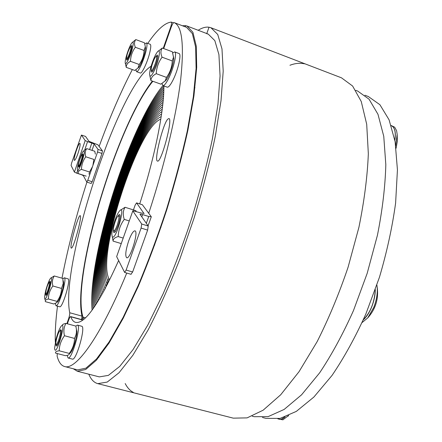 <?xml version="1.0" encoding="UTF-8"?>
<svg xmlns="http://www.w3.org/2000/svg" width="442" height="442" viewBox="0 0 442 442"><rect width="100%" height="100%" fill="white"/><g stroke="black" fill="none" stroke-linecap="round" stroke-linejoin="round"><path stroke-width="0.66" d="M73.311 368.777L77.306 371.241L85.671 369.512L96.35 360.23L109.036 343.075L123.219 318.246L138.169 286.604C148.263 262.581 157.816 236.934 166.816 209.652C175.22 182.181 182.242 155.728 187.872 130.285L193.939 95.82L196.701 67.361L196.248 46.029L192.894 32.283L187.065 26.039L185.657 25.658L185.242 26.835L185.657 25.658L182.38 25.747M83.787 319.345L82.974 317.102L82.057 319.71L82.974 317.102L85.521 317.798L82.974 317.102C70.985 278.195 117.158 124.638 152.866 81.278M92.113 310.118C87.074 259.156 129.097 126.103 162.916 85.604M163.871 86.234C130.484 123.428 87.361 259.056 93.14 308.709C87.361 259.056 130.484 123.428 163.871 86.234M163.866 88.046C131.003 123.351 87.737 259.421 94.179 307.229C87.737 259.421 131.003 123.351 163.866 88.046M163.833 89.914C131.517 123.307 88.135 259.758 95.229 305.682C88.135 259.758 131.517 123.307 163.833 89.914M163.767 91.842C132.025 123.296 88.544 260.062 96.29 304.068C88.544 260.062 132.025 123.296 163.767 91.842M163.673 93.831C132.534 123.324 88.975 260.332 97.362 302.394C88.975 260.332 132.534 123.324 163.673 93.831M163.551 95.875C133.036 123.384 89.422 260.57 98.444 300.654C89.422 260.57 133.036 123.384 163.551 95.875M163.402 97.975C133.534 123.489 89.886 260.774 99.533 298.853C89.886 260.774 133.534 123.489 163.402 97.975M163.22 100.13C134.025 123.627 90.367 260.946 100.632 296.991C90.367 260.946 134.025 123.627 163.22 100.13M163.015 102.34C134.517 123.81 90.87 261.078 101.737 295.068C90.87 261.078 134.517 123.81 163.015 102.34M162.778 104.599C134.998 124.031 91.395 261.172 102.853 293.085C91.395 261.172 134.998 124.031 162.778 104.599M162.518 106.909C135.473 124.296 91.936 261.233 103.969 291.046C91.936 261.233 135.473 124.296 162.518 106.909M105.074 288.891L104.969 289.19L105.074 288.891C92.555 261.062 135.965 124.594 162.225 109.273C135.965 124.594 92.555 261.062 105.074 288.891L106.003 286.278L105.074 288.891M161.91 111.682C136.622 124.871 93.605 259.36 106.003 286.278C93.605 259.36 136.622 124.871 161.91 111.682M106.931 283.654L106.003 286.278L106.931 283.654C94.665 257.647 137.269 125.213 161.568 114.141C137.269 125.213 94.665 257.647 106.931 283.654L107.373 284.593L106.931 283.654L107.865 281.035L106.931 283.654M161.197 116.649C137.893 125.622 95.737 255.924 107.865 281.035C95.737 255.924 137.893 125.622 161.197 116.649M160.794 119.202C138.506 126.108 96.82 254.189 108.793 278.41L107.865 281.035L108.517 282.333L107.865 281.035L108.793 278.41L109.666 280.018M71.709 247.968L71.328 248.144C68.996 248.128 78.284 214.265 80.195 215.713C82.394 215.342 74.383 245.89 71.709 247.968M81.643 319.599L81.997 316.124L69.725 312.748C69.847 314.102 69.438 316.207 68.493 319.069L66.886 323.654M151.125 66.201C118.594 86.207 59.924 265.344 69.725 312.748M147.766 43.399C156.965 29.841 164.811 22.741 171.303 22.1L171.38 22.111C171.839 22.614 171.557 24.404 170.54 27.487L163.225 48.388M55.333 342.169C54.968 332.152 55.686 320.146 57.493 306.162M62.002 278.184C67.886 247.675 76.19 215.652 86.914 182.121M99.141 146.435C109.765 117.357 120.837 91.732 132.34 69.554M152.391 81.107C117.075 125.478 72.206 273.465 81.997 316.124M368.33 96.527L364.904 95.229L368.33 96.527L379.91 104.715L389.076 119.804L395.12 141.711L397.435 169.844L395.612 203.038C392.308 227.171 386.91 251.934 379.418 277.338L365.854 313.997C355.374 337.185 344.097 357.666 332.019 375.446L313.886 397.043L296.306 411.408L280.118 418.403L265.94 418.364L262.449 417.463M355.804 90.361L357.722 91.091L369.064 99.201L377.976 114.301L383.761 136.313L385.822 164.662C385.236 186.364 382.452 209.851 377.462 235.127L367.18 273.355L353.495 310.505C342.97 334.019 331.677 354.804 319.627 372.86L301.571 394.811L284.134 409.447L268.139 416.624L254.194 416.696L252.205 416.182M167.811 119.113L168.916 118.539C173.159 118.622 161.142 163.463 157.468 161.07C153.777 160.8 163.01 123.578 167.811 119.113M163.706 48.565L171.048 27.586C172.258 24.343 173.225 22.658 173.955 22.536C182.098 25.636 184.336 44.653 180.679 79.588C176.513 114.495 164.772 164.424 148.739 213.309M67.361 323.787L68.714 319.92C69.516 317.715 70.151 316.605 70.626 316.577L70.803 316.792C71.924 319.914 73.521 321.776 75.582 322.373C84.903 324.273 99.246 303.66 118.611 260.542M139.711 203.889C154.982 156.733 164.258 109.793 163.871 85.947M126.76 273.057C100.555 336.87 75.814 370.567 64.554 366.523C61.112 365.528 58.637 362.059 57.123 356.108L57.278 353.55M186.568 27.343L173.955 22.536L186.568 27.338L192.347 33.57L195.662 47.239L196.093 68.438L193.342 96.693L187.314 130.898C181.717 156.142 174.756 182.38 166.419 209.624C157.485 236.674 148.015 262.106 138.003 285.93L123.174 317.312L109.108 341.937L96.522 358.959L85.925 368.169L77.626 369.888L64.554 366.523M55.388 303.588L55.985 305.748L59.692 306.77C62.493 308.345 71.206 278.908 67.969 278.841L64.283 277.786L62.891 278.869M55.985 305.748C58.72 307.3 67.455 277.83 64.283 277.786M45.719 293.814C45.603 295.438 45.891 295.775 46.587 294.836C48.195 291.958 49.421 288.217 50.266 283.62L50.382 282.106C50.316 280.957 49.885 281.095 49.095 282.521M49.128 280.676C46.427 287.096 44.902 292.748 44.565 297.632C45.117 305.958 55.261 271.94 50.211 278.709L49.128 280.676M63.377 281.51L63.637 282.67C63.891 286.322 60.35 298.273 58.123 301.251L57.261 302.101M54.25 275.968C52.394 278.874 51.929 282.217 52.869 285.991C49.957 289.935 48.46 294.267 48.377 298.985C45.968 299.499 44.968 300.389 45.388 301.654L53.907 304.013L56.919 302.444L57.001 301.378C59.902 297.46 61.399 293.145 61.499 288.427L63.206 283.515L62.786 278.405L54.25 275.968L50.985 277.963M52.869 285.991L61.499 288.427M48.377 298.985L57.001 301.378M45.747 292.052C46.769 287.073 47.929 283.88 49.239 282.46C50.609 282.118 46.786 294.936 45.808 293.941L45.747 292.052M78.527 165.722C78.378 167.192 78.621 167.529 79.245 166.728L81.466 161.755C82.516 158.601 83.068 156.241 83.124 154.672C83.079 153.656 82.687 153.783 81.952 155.065M84.096 150.943L83.124 151.435C81.063 154.02 77.195 166.048 77.367 169.352C77.317 176.01 85.715 153.081 84.096 150.943M83.803 150.81L86.754 148.623C85.113 150.882 84.792 153.606 85.781 156.788C83.008 160.568 81.566 164.772 81.455 169.397C79.035 170.38 77.947 171.767 78.195 173.562L86.212 176.131M95.339 154.109L94.781 151.269L86.754 148.623M89.002 174.198L89.56 172.01L92.56 166.468M92.853 165.628L93.897 159.44L85.781 156.788M81.455 169.397L89.56 172.01M79.809 159.479C80.787 156.733 81.532 155.252 82.052 155.032C83.3 154.761 79.444 166.761 78.588 165.805C78.273 165.076 78.676 162.965 79.809 159.479M135.965 69.803L136.523 71.67L140.263 73.018C141.904 74.129 147.683 61.714 149.844 52.294C150.949 47.487 151.065 44.819 150.203 44.299L146.457 42.913L144.877 44.001M136.523 71.67C138.125 72.77 143.871 60.327 146.053 50.896C147.169 46.09 147.302 43.426 146.457 42.913M126.567 58.383C126.373 60.134 126.677 60.51 127.478 59.521L127.6 59.344C129.882 55.217 131.329 50.941 131.943 46.52C131.926 45.222 131.456 45.322 130.534 46.813M132.501 48.04C133.688 42.775 133.467 41.062 131.832 42.907C129.418 45.891 125.136 58.388 125.202 62.239C124.915 67.527 130.39 56.968 132.501 48.04M145.335 46.791L145.556 48.139L144.849 52.57C143.169 58.896 141.23 63.731 139.02 67.068L138.02 67.969M132.733 42.112L135.816 39.587C134.23 41.592 134.064 44.15 135.318 47.261C132.268 51.438 130.65 56.123 130.467 61.322C127.616 62.847 126.202 64.858 126.235 67.355L125.412 63.438M126.235 67.355L134.86 70.46L137.965 68.013L139.202 64.488C142.241 60.35 143.86 55.675 144.064 50.476L145.324 46.714L144.457 42.791L135.816 39.587M135.318 47.261L144.064 50.476M130.467 61.322L139.202 64.488M130.053 47.366L130.727 46.736C132.202 46.493 127.655 59.72 126.666 58.559C126.528 55.803 127.655 52.073 130.053 47.366M391.22 125.583L391.292 125.611C394.767 127.252 395.96 132.13 394.861 140.236M162.043 83.577L162.894 85.593L167.247 87.157C168.557 87.422 170.468 85.068 172.988 80.107C178.093 70.09 181.745 53.896 179.038 53.532L174.678 51.913L172.783 52.913M162.894 85.593C164.175 85.853 166.07 83.488 168.579 78.516C173.651 68.466 177.336 52.261 174.678 51.913M151.247 69.753L151.186 70.549C151.158 72.339 151.689 72.532 152.777 71.118C155.429 66.654 157.109 61.825 157.816 56.626C157.822 54.581 157.142 54.604 155.783 56.698M154.236 70.764C159.175 60.692 161.391 46.095 157.103 52.349C154.092 56.233 149.65 69.04 149.6 73.958C149.727 77.637 151.269 76.571 154.236 70.764M173.529 56.709L173.756 58.808C173.286 63.819 171.573 69.543 168.612 75.969L166.435 79.72L164.965 81.179M158.49 51.034L162.286 48.04C160.556 50.432 160.485 53.482 162.07 57.184C158.468 62.095 156.54 67.598 156.286 73.692C152.81 75.427 151.015 77.726 150.904 80.577L149.866 75.864M150.904 80.577L160.943 84.179L165.253 80.792L166.468 77.378C170.054 72.516 171.982 67.035 172.264 60.935L173.513 57.217L172.341 51.769L162.286 48.04M156.286 73.692L166.468 77.378M162.07 57.184L172.264 60.935M156.661 57.615C156.672 61.289 152.44 71.554 151.457 70.278C150.004 69.532 154.672 56.073 156.269 56.427L156.661 57.615M395.739 145.689L397.159 134.235L396.568 130.633L394.678 127.202L391.192 125.5M394.883 140.335C395.54 136.147 395.485 132.683 394.712 129.942L393.347 127.097L391.319 125.545M375.269 289.709C374.512 302.334 370.545 312.334 363.363 319.721M113.495 229.978C113.34 232.923 114.003 233.387 115.478 231.365C118.08 226.685 119.633 221.685 120.147 216.365C120.08 213.873 119.268 213.878 117.721 216.387M112.196 236.569C115.821 242.21 127.119 200.044 118.832 211.9C115.743 216.271 111.793 228.956 111.854 234.315L112.196 236.569M120.478 210.188L125.042 207.276C122.992 210.69 122.732 214.729 124.263 219.387C120.428 224.575 118.406 230.299 118.191 236.564C114.671 237.569 112.975 239.083 113.102 241.117L112.246 236.663M136.125 211.392L135.909 210.696L125.042 207.276M113.102 241.117L121.224 243.575M118.191 236.564L123.174 238.083M124.263 219.387L129.252 220.934M117.229 225.182C115.771 229.094 114.627 230.951 113.793 230.741C112.102 229.939 116.555 215.635 118.406 215.928C119.362 216.657 118.97 219.74 117.229 225.182M362.092 322.555L367.772 317.881L373.739 307.477C376.573 300.146 377.711 293.273 377.148 286.858L376.888 285.024M363.318 319.831C366.589 316.897 369.39 312.577 371.733 306.858C374.037 300.98 375.23 295.223 375.313 289.593M284.952 417.005C282.957 418.911 281.118 419.657 279.421 419.243L277.83 418.834M67.151 355.396L68.085 357.987L72.394 359.108C76.245 361.042 86.03 326.384 81.698 326.251L77.427 325.085L75.825 326.08M68.085 357.987C71.847 359.898 81.671 325.196 77.427 325.085M55.946 343.97C55.847 346.208 56.316 346.6 57.344 345.136C59.687 340.589 61.057 335.793 61.466 330.749L60.698 329.61L59.648 331.058M55.902 339.666L54.598 348.202C55.493 359.981 67.764 317.085 60.742 326.782C59.001 329.638 57.388 333.931 55.902 339.666M76.46 329.483L76.891 331.395C77.146 336.014 73.648 348.357 70.974 352.246L69.587 353.688M62.278 325.235C62.466 324.428 63.698 323.82 65.963 323.406C63.847 327.019 63.355 331.13 64.493 335.738C61.09 340.329 59.333 345.351 59.222 350.788C56.355 351.147 55.139 351.92 55.57 353.108L65.466 355.688C67.88 355.39 69.145 354.832 69.261 354.025L69.261 353.418C72.648 348.865 74.411 343.865 74.543 338.423L75.908 335.113L76.411 332.622L76.427 329.345L75.875 326.097L65.963 323.406M59.222 350.788L69.261 353.418M64.493 335.738L74.543 338.423M56.482 344.301L56.145 344.346C54.758 343.788 58.543 330.616 60.013 330.837C61.67 330.34 58.245 343.417 56.482 344.301M278.753 419.071L282.897 419.834L288.538 415.574M279.405 419.309L281.057 419.359L285.051 416.972M78.013 153.33C76.4 157.877 75.212 160.225 74.444 160.38C72.803 160.264 78.527 142.506 79.925 143.385C80.494 144.307 79.858 147.628 78.013 153.33M84.737 149.86L87.56 141.628L85.195 140.584L74.405 172.098L71.09 165.474L71.593 163.087L81.444 135.064L85.577 136.456L88.98 141.324L97.936 144.81L102.445 150.888L98.047 149.435L97.555 151.993L101.964 153.446L102.445 150.888M91.179 183.452L92.179 181.734L87.776 180.325L86.792 182.054L83.339 175.645L83.472 175.253M81.019 174.468L83.339 175.645M80.991 174.551L76.737 173.187L77.626 170.601M74.405 172.098L76.737 173.187M81.472 135.086L85.195 140.584M87.56 141.628L91.82 143.042L89.582 149.556M92.035 150.363L94.196 144.092L91.82 143.042M94.196 144.092L98.047 149.435M87.776 180.325L97.555 151.993M92.179 181.734L101.964 153.446M128.721 240.763C131.175 234.199 133.241 230.895 134.926 230.846C138.926 231.26 130.241 259.609 126.677 257.752C125.003 255.824 125.683 250.161 128.721 240.763M133.44 209.917L135.114 205.182L136.528 202.884L142.423 204.79L151.263 216.713L148.755 216.497L146.319 223.309M141.794 216.845L142.606 214.569L148.755 216.497M136.617 202.95L144.02 213.552M132.815 210.867L116.655 256.625L132.86 210.751L141.567 213.099L144.098 213.331M132.849 210.933L141.705 224.006L141.103 228.078L147.634 230.1L148.219 226.028L140.004 214.265M142.606 214.569L140.048 214.149M147.634 230.1L132.639 271.985L126.119 270.068L124.627 272.432L116.655 256.625M126.119 270.068L141.103 228.078M130.981 274.195L132.639 271.985M97.781 383.645L233.271 418.149L247.111 417.878L263.117 410.215L280.698 394.778L299.035 371.689L317.113 341.699C328.71 318.704 339.031 293.897 348.064 267.283L358.926 227.26C364.296 200.828 367.429 176.319 368.335 153.728L366.705 124.29L361.263 101.533L352.622 86.03L341.478 77.82L210.945 27.741L217.735 34.47L221.983 48.891L223.204 71.101L221.017 100.627L215.282 136.313C209.735 162.628 202.646 189.955 194.01 218.298L179.667 259.559C169.297 285.891 158.772 309.356 148.103 329.959L132.832 355.324L119.014 372.755L107.213 382.076L97.781 383.645C93.958 382.584 90.964 379.435 88.809 374.197M198.16 30.271C202.132 27.763 205.751 26.747 209.027 27.227L206.773 33.553L209.022 27.227L210.945 27.741M77.306 371.241L99.29 376.888L108.389 375.374L119.771 366.368L133.092 349.539L147.788 325.08L163.109 293.831C173.369 270.079 182.977 244.68 191.938 217.641C200.237 190.386 207.06 164.104 212.409 138.788L217.945 104.434L220.072 75.98L218.917 54.543L214.829 40.614L208.27 34.128L206.723 33.686M289.958 65.261C295.052 63.305 299.853 62.814 304.356 63.792M133.296 392.369C130.059 390.695 127.351 387.75 125.185 383.546M68.493 319.069L68.98 319.201M170.54 27.487L171.021 27.669M70.803 316.792L82.836 320.085M148.219 226.028L141.705 224.006M171.38 22.111L173.375 22.868M187.065 26.039L208.27 34.128M70.626 316.577L82.997 319.969M44.802 298.67L45.084 299.897M63.637 282.67L63.184 280.664M58.123 301.251L56.919 302.444M45.841 293.958L46.813 294.477M49.272 282.466L50.377 282.532M81.494 290.223L81.157 290.129M81.223 305.184L80.753 305.057M77.554 170.253L77.72 171.06M78.615 165.822L79.505 166.336M82.085 155.037L83.102 155.142M145.556 48.139L145.324 46.714M139.02 67.068L137.965 68.013M126.699 58.582L127.694 59.211M130.766 46.741L131.92 46.902M173.756 58.808L173.513 57.217M166.435 79.72L165.253 80.792M151.512 70.311L152.783 71.112M156.335 56.432L157.816 56.631M196.591 69.516L196.055 69.317M194.977 87.748L194.508 87.577M396.076 148.269L397.336 141.296L397.159 134.235M113.865 230.779L115.318 231.602M118.484 215.939L120.147 216.077M160.976 227.381L160.601 227.265M154.739 245.039L154.357 244.923M367.772 317.886C375.667 309.002 378.794 298.659 377.148 286.858M76.891 331.395L76.427 329.345M70.974 352.246L69.261 354.025M56.195 344.368L57.427 345.009M60.073 330.837L61.466 330.903M109.401 342.506L108.843 342.351M98.909 357.224L98.185 357.031M288.046 416.193L288.676 415.513M85.549 136.434L81.444 135.064M91.223 183.496L86.836 182.093M151.269 216.912L148.076 225.829M131.13 274.338L124.627 272.432M142.33 204.723L136.528 202.884"/></g></svg>
